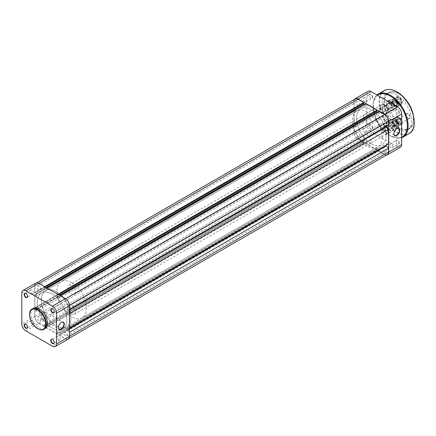 <?xml version="1.0" encoding="UTF-8"?>
<svg xmlns="http://www.w3.org/2000/svg" width="436" height="436" viewBox="0 0 436 436"><rect width="100%" height="100%" fill="white"/><g stroke="black" fill="none" stroke-linecap="round" stroke-linejoin="round"><path stroke-width="0.33" stroke-dasharray="2.18 1.64" d="M65.4 335.927A2.273 1.313 60 0 1 63.918 333.927A2.273 1.313 60 0 1 64.261 332.101A2.273 1.313 60 0 1 65.4 332.216A2.273 1.313 60 0 1 66.882 334.221A2.273 1.313 60 0 1 66.539 336.042A2.273 1.313 60 0 1 65.4 335.927M384.639 151.614A2.273 1.313 60 0 1 383.157 149.613A2.273 1.313 60 0 1 383.506 147.793A2.273 1.313 60 0 1 384.639 147.902A2.273 1.313 60 0 1 386.127 149.908A2.273 1.313 60 0 1 385.778 151.728A2.273 1.313 60 0 1 384.639 151.614M38.799 320.569A2.273 1.313 60 0 1 37.311 318.563A2.273 1.313 60 0 1 37.66 316.743A2.273 1.313 60 0 1 38.799 316.858A2.273 1.313 60 0 1 40.281 318.858A2.273 1.313 60 0 1 39.932 320.683A2.273 1.313 60 0 1 38.799 320.569M358.038 136.255A2.273 1.313 60 0 1 356.55 134.255A2.273 1.313 60 0 1 356.899 132.43A2.273 1.313 60 0 1 358.038 132.544A2.273 1.313 60 0 1 359.52 134.55A2.273 1.313 60 0 1 359.171 136.37A2.273 1.313 60 0 1 358.038 136.255M38.799 289.847A2.273 1.313 60 0 1 37.311 287.847A2.273 1.313 60 0 1 37.66 286.027A2.273 1.313 60 0 1 38.799 286.136A2.273 1.313 60 0 1 40.281 288.142A2.273 1.313 60 0 1 39.932 289.962A2.273 1.313 60 0 1 38.799 289.847M358.038 105.539A2.273 1.313 60 0 1 356.55 103.534A2.273 1.313 60 0 1 356.899 101.713A2.273 1.313 60 0 1 358.038 101.828A2.273 1.313 60 0 1 359.52 103.828A2.273 1.313 60 0 1 359.171 105.648A2.273 1.313 60 0 1 358.038 105.539M65.4 305.211A2.273 1.313 60 0 1 63.918 303.205A2.273 1.313 60 0 1 64.261 301.385A2.273 1.313 60 0 1 65.4 301.499A2.273 1.313 60 0 1 66.882 303.5A2.273 1.313 60 0 1 66.539 305.32A2.273 1.313 60 0 1 65.4 305.211M384.639 120.897A2.273 1.313 60 0 1 383.157 118.892A2.273 1.313 60 0 1 383.506 117.071A2.273 1.313 60 0 1 384.639 117.186A2.273 1.313 60 0 1 386.127 119.186A2.273 1.313 60 0 1 385.778 121.012A2.273 1.313 60 0 1 384.639 120.897M52.097 328.101A20.901 12.066 60 0 1 38.444 309.68A20.901 12.066 60 0 1 41.649 292.932A20.901 12.066 60 0 1 52.097 293.968A20.901 12.066 60 0 1 65.754 312.383A20.901 12.066 60 0 1 62.55 329.136A20.901 12.066 60 0 1 52.097 328.101A20.901 12.066 60 0 1 38.444 309.68A20.901 12.066 60 0 1 41.649 292.932A20.901 12.066 60 0 1 52.097 293.968A20.901 12.066 60 0 1 65.754 312.383A20.901 12.066 60 0 1 62.55 329.136A20.901 12.066 60 0 1 52.097 328.101M371.341 143.787A20.901 12.066 60 0 1 357.683 125.366A20.901 12.066 60 0 1 360.888 108.619A20.901 12.066 60 0 1 371.341 109.654A20.901 12.066 60 0 1 384.993 128.075A20.901 12.066 60 0 1 381.789 144.823A20.901 12.066 60 0 1 371.341 143.787M355.296 98.928A5.488 3.166 60 0 0 354.157 101.441L354.157 107.992L34.918 292.305L34.918 285.754A5.488 3.166 60 0 1 36.052 283.242A5.488 3.166 60 0 1 38.799 283.514L44.467 286.79L44.467 287.428L45.208 287.002M363.711 103.114L44.467 287.428M44.249 287.302L44.249 288.708L46.647 290.093L365.891 105.785L363.897 104.629M46.205 287.575L44.249 288.708M365.891 105.785L365.891 104.373L46.647 288.687L46.647 290.093M46.647 288.687L365.891 104.373M46.614 287.815L46.429 288.561M365.668 103.605L365.668 104.248M46.429 287.918L57.77 294.469L57.77 295.107L58.511 294.682M377.009 110.793L57.77 295.107M57.547 294.981L57.547 296.387L59.509 295.259M59.95 297.772L59.95 296.366L379.189 112.052L379.189 113.464L59.95 297.772L57.547 296.387M379.189 113.464L377.195 112.308M59.95 296.366L379.189 112.052M59.912 295.494L59.727 296.24M378.971 111.284L378.971 111.927M59.727 295.597L65.4 298.873A5.488 3.166 60 0 1 69.28 305.592L69.466 309.326M388.52 125.121L386.301 124.909L67.062 309.217L69.28 309.435M67.062 309.217L67.062 311.353L69.466 313.593M69.466 309.963L67.062 311.353M386.301 124.909L386.301 126.402M69.466 328.101L69.28 313.697M386.301 145.172L386.301 143.678L67.062 327.992L69.28 328.204M386.301 143.678L388.52 143.891M69.466 328.739L67.062 330.123L67.062 327.992M67.062 330.123L69.466 332.363M69.466 336.205L69.28 332.472M69.28 336.314A5.488 3.166 60 0 1 68.141 338.821A5.488 3.166 60 0 1 65.4 338.554L59.727 335.279L59.727 334.635L378.971 150.327L378.971 150.965L59.727 335.279M387.386 154.513A5.488 3.166 60 0 1 384.639 154.24L65.4 338.554M378.971 150.965L384.639 154.24M378.971 150.327L59.727 334.635M59.95 334.766L59.95 333.355L57.547 331.97L376.791 147.657L379.189 149.047L59.95 333.355M379.189 150.453L379.189 149.047M376.791 147.657L376.791 149.068L57.547 333.377L57.547 331.97M57.547 333.377L376.791 149.068M57.77 334.145L46.429 327.6L365.668 143.286L377.009 149.837L57.77 334.145L57.77 333.507M377.009 149.837L377.009 149.194M46.429 327.6L46.429 326.956L365.668 142.643L365.668 143.286M365.668 142.643L46.429 326.956M46.647 327.087L46.647 325.676L365.891 141.368L365.891 142.774M44.249 324.291L44.249 325.697L363.488 141.389L363.488 139.978L44.249 324.291L46.647 325.676M363.488 139.978L365.891 141.368M44.249 325.697L363.488 141.389M358.038 138.882L38.799 323.19A5.488 3.166 60 0 1 34.918 316.471L34.918 309.925L354.157 125.612L354.157 132.163A5.488 3.166 60 0 0 358.038 138.882L363.711 142.152L44.467 326.466L44.467 325.828M363.711 142.152L363.711 141.515M38.799 323.19L44.467 326.466M34.918 309.925L35.469 310.241L354.713 125.933L354.157 125.612M354.713 125.933L35.469 310.241M35.469 310.497L36.689 311.206L36.689 308.432L355.934 124.118L355.934 126.892L36.689 311.206M354.713 126.189L355.934 126.892M355.934 124.118L354.713 123.415L35.469 307.729L36.689 308.432M35.469 307.729L354.713 123.415M354.713 123.671L354.157 123.35L34.918 307.663L35.469 307.98M34.918 307.663L34.918 294.562L35.469 294.883L354.713 110.57L354.157 110.254L34.918 294.562M354.157 123.35L354.157 110.254M354.713 110.57L35.469 294.883M35.469 295.139L36.689 295.842L355.934 111.534L354.713 110.826M36.689 293.068L35.469 292.365L354.713 108.057L355.934 108.76L36.689 293.068L36.689 295.842M355.934 108.76L355.934 111.534M35.469 292.365L354.713 108.057M34.918 292.305L35.469 292.621M354.157 107.992L354.713 108.308M392.896 104.182A5.488 3.166 60 0 1 394.062 108.057A5.488 3.166 60 0 1 390.182 110.297A5.488 3.166 60 0 1 386.59 105.436A5.488 3.166 60 0 1 387.468 101.048M387.757 101.185L390.34 99.691A5.227 3.019 60 0 1 392.956 99.948A5.227 3.019 60 0 1 396.368 104.553A5.227 3.019 60 0 1 395.566 108.738A5.227 3.019 60 0 1 392.956 108.482A5.227 3.019 60 0 1 389.539 103.877A5.227 3.019 60 0 1 390.34 99.691A5.227 3.019 -120 0 0 389.539 103.877A5.227 3.019 -120 0 0 392.956 108.482A5.227 3.019 -120 0 0 395.566 108.738A5.227 3.019 -120 0 0 396.368 104.553A5.227 3.019 -120 0 0 392.956 99.948A5.227 3.019 -120 0 0 390.34 99.691L387.757 101.185A5.227 3.019 -120 0 0 386.955 105.37A5.227 3.019 -120 0 0 390.367 109.976A5.227 3.019 -120 0 0 392.983 110.232A5.227 3.019 -120 0 0 394.062 107.839A5.227 3.019 -120 0 0 390.367 101.441L390.367 101.441A5.227 3.019 -120 0 0 390.275 101.392M390.182 130.348A5.488 3.166 60 0 1 386.301 123.628A5.488 3.166 60 0 1 390.182 121.388L390.182 121.388A5.488 3.166 60 0 1 394.062 128.108A5.488 3.166 60 0 1 390.182 130.348M390.367 121.497L390.367 121.497A5.227 3.019 -120 0 0 387.757 121.235A5.227 3.019 -120 0 0 386.955 125.421A5.227 3.019 -120 0 0 390.367 130.026A5.227 3.019 -120 0 0 392.983 130.288A5.227 3.019 -120 0 0 394.062 127.895A5.227 3.019 -120 0 0 390.367 121.497L390.367 121.497M399.049 96.961A4.573 2.638 -120 0 0 395.817 98.83A4.573 2.638 -120 0 0 399.049 104.427L399.049 104.427A4.573 2.638 -120 0 0 402.286 102.564A4.573 2.638 -120 0 0 399.049 96.961M398.864 104.324L398.864 104.324A4.311 2.491 60 0 1 395.817 99.043A4.311 2.491 60 0 1 396.711 97.07A4.311 2.491 60 0 1 398.864 97.283A4.311 2.491 60 0 1 401.681 101.081A4.311 2.491 60 0 1 401.022 104.536A4.311 2.491 60 0 1 398.864 104.324M399.049 117.017A4.573 2.638 -120 0 0 395.817 118.881A4.573 2.638 -120 0 0 399.049 124.483L399.049 124.483A4.573 2.638 -120 0 0 402.286 122.614A4.573 2.638 -120 0 0 399.049 117.017M398.864 124.374L398.864 124.374A4.311 2.491 60 0 1 395.817 119.093A4.311 2.491 60 0 1 396.711 117.121A4.311 2.491 60 0 1 398.864 117.333A4.311 2.491 60 0 1 401.681 121.132A4.311 2.491 60 0 1 401.022 124.587A4.311 2.491 60 0 1 398.864 124.374M395.174 100.569A2.899 1.673 -120 0 0 393.119 101.752A2.899 1.673 -120 0 0 395.174 105.305L395.174 105.305A2.899 1.673 -120 0 0 397.223 104.117A2.899 1.673 -120 0 0 395.174 100.569M395.06 105.24L395.06 105.24A2.741 1.586 60 0 1 393.119 101.877A2.741 1.586 60 0 1 393.686 100.623A2.741 1.586 60 0 1 395.06 100.76A2.741 1.586 60 0 1 396.853 103.174A2.741 1.586 60 0 1 396.433 105.376A2.741 1.586 60 0 1 395.06 105.24M395.174 120.619A2.899 1.673 -120 0 0 393.119 121.802A2.899 1.673 -120 0 0 395.174 125.355L395.174 125.355A2.899 1.673 -120 0 0 397.223 124.173A2.899 1.673 -120 0 0 395.174 120.619M395.06 125.29L395.06 125.29A2.741 1.586 60 0 1 393.119 121.933A2.741 1.586 60 0 1 393.686 120.674A2.741 1.586 60 0 1 395.06 120.81A2.741 1.586 60 0 1 396.853 123.23A2.741 1.586 60 0 1 396.433 125.426A2.741 1.586 60 0 1 395.06 125.29M392.956 106.58A2.899 1.673 60 0 1 390.901 103.032A2.899 1.673 60 0 1 392.956 101.844L392.956 101.844A2.899 1.673 60 0 1 395.005 105.398A2.899 1.673 60 0 1 392.956 106.58M393.065 101.91L393.065 101.91A2.741 1.586 -120 0 0 391.692 101.773A2.741 1.586 -120 0 0 391.272 103.975A2.741 1.586 -120 0 0 393.065 106.389A2.741 1.586 -120 0 0 394.438 106.526A2.741 1.586 -120 0 0 395.005 105.272A2.741 1.586 -120 0 0 393.065 101.91L393.065 101.91M392.956 126.636A2.899 1.673 60 0 1 390.901 123.083A2.899 1.673 60 0 1 392.956 121.9L392.956 121.9A2.899 1.673 60 0 1 395.005 125.454A2.899 1.673 60 0 1 392.956 126.636M393.065 121.966L393.065 121.966A2.741 1.586 -120 0 0 391.692 121.829A2.741 1.586 -120 0 0 391.272 124.026A2.741 1.586 -120 0 0 393.065 126.445A2.741 1.586 -120 0 0 394.438 126.582A2.741 1.586 -120 0 0 395.005 125.323A2.741 1.586 -120 0 0 393.065 121.966L393.065 121.966M399.42 123.519A2.872 1.657 60 0 1 397.387 120.004A2.872 1.657 60 0 1 399.42 118.826L399.42 118.826A2.872 1.657 60 0 1 401.452 122.347A2.872 1.657 60 0 1 399.42 123.519M399.605 118.935L399.605 118.935A2.611 1.51 -120 0 0 398.297 118.805A2.611 1.51 -120 0 0 397.899 120.897A2.611 1.51 -120 0 0 399.605 123.203A2.611 1.51 -120 0 0 400.913 123.328A2.611 1.51 -120 0 0 401.452 122.135A2.611 1.51 -120 0 0 399.605 118.935L399.605 118.935M380.944 112.853A2.872 1.657 60 0 1 378.911 109.332A2.872 1.657 60 0 1 380.944 108.161L380.944 108.161A2.872 1.657 60 0 1 382.977 111.681A2.872 1.657 60 0 1 380.944 112.853M381.129 108.27L381.129 108.27A2.611 1.51 -120 0 0 379.827 108.139A2.611 1.51 -120 0 0 379.424 110.232A2.611 1.51 -120 0 0 381.129 112.537A2.611 1.51 -120 0 0 382.437 112.662A2.611 1.51 -120 0 0 382.977 111.469A2.611 1.51 -120 0 0 381.129 108.27L381.129 108.27M408.287 113.709A2.872 1.657 -120 0 0 406.254 114.881A2.872 1.657 -120 0 0 408.287 118.401L408.287 118.401A2.872 1.657 -120 0 0 410.32 117.23A2.872 1.657 -120 0 0 408.287 113.709M408.101 118.292L408.101 118.292A2.611 1.51 60 0 1 406.254 115.093A2.611 1.51 60 0 1 406.799 113.9A2.611 1.51 60 0 1 408.101 114.03A2.611 1.51 60 0 1 409.813 116.33A2.611 1.51 60 0 1 409.409 118.423A2.611 1.51 60 0 1 408.101 118.292M389.811 103.043A2.872 1.657 -120 0 0 387.784 104.215A2.872 1.657 -120 0 0 389.811 107.736L389.811 107.736A2.872 1.657 -120 0 0 391.844 106.564A2.872 1.657 -120 0 0 389.811 103.043M389.631 107.627L389.631 107.627A2.611 1.51 60 0 1 387.784 104.427A2.611 1.51 60 0 1 388.323 103.234A2.611 1.51 60 0 1 389.631 103.359A2.611 1.51 60 0 1 391.337 105.665A2.611 1.51 60 0 1 390.934 107.757A2.611 1.51 60 0 1 389.631 107.627M395.174 126.505A4.311 2.491 60 0 1 392.356 122.707A4.311 2.491 60 0 1 393.016 119.251A4.311 2.491 60 0 1 395.174 119.469A4.311 2.491 60 0 1 397.986 123.268A4.311 2.491 60 0 1 397.327 126.723A4.311 2.491 60 0 1 395.174 126.505M395.174 106.455A4.311 2.491 60 0 1 392.356 102.656A4.311 2.491 60 0 1 393.016 99.201A4.311 2.491 60 0 1 395.174 99.413A4.311 2.491 60 0 1 397.986 103.212A4.311 2.491 60 0 1 397.327 106.667A4.311 2.491 60 0 1 395.174 106.455M392.956 120.004A5.227 3.019 -120 0 0 390.34 119.742A5.227 3.019 -120 0 0 389.539 123.928A5.227 3.019 -120 0 0 392.956 128.533A5.227 3.019 -120 0 0 395.566 128.794A5.227 3.019 -120 0 0 396.368 124.603A5.227 3.019 -120 0 0 392.956 120.004A5.227 3.019 60 0 1 396.368 124.603A5.227 3.019 60 0 1 395.566 128.794A5.227 3.019 60 0 1 392.956 128.533A5.227 3.019 60 0 1 389.539 123.928A5.227 3.019 60 0 1 390.34 119.742A5.227 3.019 60 0 1 392.956 120.004M396.836 94.934A20.901 12.066 60 0 1 410.489 113.355A20.901 12.066 60 0 1 407.284 130.102A20.901 12.066 60 0 1 396.836 129.067A20.901 12.066 60 0 1 383.179 110.646A20.901 12.066 60 0 1 386.383 93.898A20.901 12.066 60 0 1 396.836 94.934M61.242 322.395A3.919 2.262 120 0 0 61.149 322.444L61.149 322.444A3.919 2.262 120 0 0 58.38 327.245A3.919 2.262 120 0 0 58.38 327.349M54.2 311.713A2.196 1.264 -120 0 0 54.206 311.609A2.196 1.264 -120 0 0 52.652 308.922L52.652 308.922A2.196 1.264 -120 0 0 52.565 308.873M54.2 342.429A2.196 1.264 -120 0 0 54.206 342.325A2.196 1.264 -120 0 0 52.652 339.639L52.652 339.639A2.196 1.264 -120 0 0 52.565 339.59M27.599 327.071A2.196 1.264 -120 0 0 27.599 326.967A2.196 1.264 -120 0 0 26.051 324.28L26.051 324.28A2.196 1.264 -120 0 0 25.958 324.231M27.599 296.349A2.196 1.264 -120 0 0 27.599 296.251A2.196 1.264 -120 0 0 26.051 293.559L26.051 293.559A2.196 1.264 -120 0 0 25.958 293.51M43.971 312.525A3.919 2.262 -60 0 1 45.927 312.334A3.919 2.262 -60 0 1 46.532 315.473A3.919 2.262 -60 0 1 43.971 318.923A3.919 2.262 -60 0 1 42.009 319.119A3.919 2.262 -60 0 1 41.409 315.98A3.919 2.262 -60 0 1 43.971 312.525M32.144 290.044A2.196 1.264 -120 0 0 31.049 289.935A2.196 1.264 -120 0 0 30.711 291.689A2.196 1.264 -120 0 0 32.144 293.624A2.196 1.264 -120 0 0 33.245 293.733A2.196 1.264 -120 0 0 33.577 291.973A2.196 1.264 -120 0 0 32.144 290.044M32.144 320.76A2.196 1.264 -120 0 0 31.049 320.651A2.196 1.264 -120 0 0 30.711 322.411A2.196 1.264 -120 0 0 32.144 324.346A2.196 1.264 -120 0 0 33.245 324.455A2.196 1.264 -120 0 0 33.577 322.695A2.196 1.264 -120 0 0 32.144 320.76M58.751 336.118A2.196 1.264 -120 0 0 57.65 336.009A2.196 1.264 -120 0 0 57.318 337.769A2.196 1.264 -120 0 0 58.751 339.704A2.196 1.264 -120 0 0 59.846 339.813A2.196 1.264 -120 0 0 60.184 338.053A2.196 1.264 -120 0 0 58.751 336.118M58.751 305.402A2.196 1.264 -120 0 0 57.65 305.293A2.196 1.264 -120 0 0 57.318 307.053A2.196 1.264 -120 0 0 58.751 308.982A2.196 1.264 -120 0 0 59.846 309.091A2.196 1.264 -120 0 0 60.184 307.336A2.196 1.264 -120 0 0 58.751 305.402M45.017 328.635A11.707 6.758 60 0 1 39.164 328.057A11.707 6.758 60 0 1 31.517 317.74A11.707 6.758 60 0 1 33.316 308.361M56.162 291.619A20.901 12.066 60 0 1 69.82 310.04A20.901 12.066 60 0 1 66.615 326.787A20.901 12.066 60 0 1 56.162 325.752A20.901 12.066 60 0 1 42.51 307.331A20.901 12.066 60 0 1 45.715 290.583A20.901 12.066 60 0 1 56.162 291.619A20.901 12.066 60 0 1 69.82 310.04A20.901 12.066 60 0 1 66.615 326.787A20.901 12.066 60 0 1 56.162 325.752A20.901 12.066 60 0 1 42.51 307.331A20.901 12.066 60 0 1 45.715 290.583A20.901 12.066 60 0 1 56.162 291.619M25.866 330.87L38.799 323.403L65.4 338.767L52.467 346.233M38.799 323.403A5.75 3.319 60 0 1 34.733 316.367L34.733 285.645A5.75 3.319 60 0 1 35.921 283.013M68.272 339.05A5.75 3.319 60 0 1 65.4 338.767M397.087 119.993L396.335 120.014A2.093 1.204 -120 0 0 395.768 120.287A2.093 1.204 -120 0 0 395.545 121.001A2.093 1.204 -120 0 0 396.226 122.908A2.093 1.204 -120 0 0 397.703 123.829A2.093 1.204 -120 0 0 398.27 123.557A2.093 1.204 -120 0 0 398.493 122.843L398.46 123.808L396.951 123.851L396.226 122.908L395.507 121.96L395.577 120.036L396.335 120.014A2.093 1.204 60 0 1 397.812 120.936L398.531 121.878L398.493 122.843A2.093 1.204 -120 0 0 397.812 120.936L397.087 119.993L398.935 118.924L400.379 120.81L400.308 122.739L398.798 122.783L397.354 120.897L397.425 118.968L398.935 118.924M387.184 129.955A2.093 1.204 -120 0 0 386.727 127.334A2.093 1.204 -120 0 0 384.688 126.685A2.093 1.204 -120 0 0 384.454 127.465A2.093 1.204 -120 0 0 385.936 130.026A2.093 1.204 -120 0 0 387.184 129.955M384.743 126.064A2.611 1.51 60 0 1 384.999 125.846A2.611 1.51 60 0 1 387.457 127.11A2.611 1.51 60 0 1 387.866 130.151A2.611 1.51 60 0 1 387.609 130.369A2.611 1.51 60 0 1 386.301 130.239A2.611 1.51 60 0 1 384.454 127.04A2.611 1.51 60 0 1 384.743 126.064M397.605 126.173A4.077 2.354 -120 0 0 396.711 121.066A4.077 2.354 -120 0 0 392.738 119.802A4.077 2.354 -120 0 0 392.291 121.322A4.077 2.354 -120 0 0 395.174 126.315A4.077 2.354 -120 0 0 397.605 126.173M392.749 119.677A4.18 2.414 60 0 1 393.158 119.322A4.18 2.414 60 0 1 397.092 121.344A4.18 2.414 60 0 1 397.741 126.211A4.18 2.414 60 0 1 397.338 126.565A4.18 2.414 60 0 1 395.245 126.358A4.18 2.414 60 0 1 392.291 121.241A4.18 2.414 60 0 1 392.749 119.677M396.733 125.028A2.611 1.51 -120 0 0 396.324 121.987A2.611 1.51 -120 0 0 393.866 120.723A2.611 1.51 -120 0 0 393.61 120.946A2.611 1.51 -120 0 0 394.019 123.988A2.611 1.51 -120 0 0 396.477 125.252A2.611 1.51 -120 0 0 396.733 125.028M395.577 120.036L397.425 118.968M395.507 121.96L397.354 120.897M396.951 123.851L398.798 122.783M398.46 123.808L400.308 122.739M398.531 121.878L400.379 120.81M396.738 128.696A3.919 2.262 120 0 0 396.651 128.745A3.919 2.262 120 0 0 393.877 133.547L393.877 133.759M399.311 143.297A2.458 1.417 -120 0 0 397.572 140.288A2.458 1.417 -120 0 0 395.839 141.291A2.458 1.417 -120 0 0 397.572 144.3A2.458 1.417 -120 0 0 399.311 143.297M395.839 141.504A2.196 1.264 60 0 1 396.291 140.501A2.196 1.264 60 0 1 397.981 141.09A2.196 1.264 60 0 1 398.94 143.297A2.196 1.264 60 0 1 398.488 144.3A2.196 1.264 60 0 1 397.387 144.191A2.196 1.264 60 0 1 395.839 141.504L395.839 141.291M399.311 112.575A2.458 1.417 -120 0 0 397.572 109.567A2.458 1.417 -120 0 0 395.839 110.57A2.458 1.417 -120 0 0 397.572 113.578A2.458 1.417 -120 0 0 399.311 112.575M395.839 110.788A2.196 1.264 60 0 1 396.291 109.779A2.196 1.264 60 0 1 397.981 110.368A2.196 1.264 60 0 1 398.94 112.575A2.196 1.264 60 0 1 398.488 113.583A2.196 1.264 60 0 1 397.387 113.474A2.196 1.264 60 0 1 395.839 110.788L395.839 110.57M372.704 97.217A2.458 1.417 -120 0 0 370.971 94.209A2.458 1.417 -120 0 0 369.232 95.212A2.458 1.417 -120 0 0 370.971 98.22A2.458 1.417 -120 0 0 372.704 97.217M369.232 95.424A2.196 1.264 60 0 1 369.69 94.421A2.196 1.264 60 0 1 371.379 95.01A2.196 1.264 60 0 1 372.339 97.217A2.196 1.264 60 0 1 371.881 98.22A2.196 1.264 60 0 1 370.785 98.111A2.196 1.264 60 0 1 369.232 95.424L369.232 95.212M372.704 127.939A2.458 1.417 -120 0 0 370.971 124.93A2.458 1.417 -120 0 0 369.232 125.933A2.458 1.417 -120 0 0 370.971 128.942A2.458 1.417 -120 0 0 372.704 127.939M369.232 126.146A2.196 1.264 60 0 1 369.69 125.137A2.196 1.264 60 0 1 371.379 125.726A2.196 1.264 60 0 1 372.339 127.939A2.196 1.264 60 0 1 371.881 128.942A2.196 1.264 60 0 1 370.785 128.833A2.196 1.264 60 0 1 369.232 126.146L369.232 125.933M388.149 131.519A5.488 3.166 -120 0 0 384.274 124.8A5.488 3.166 -120 0 0 380.394 127.04A5.488 3.166 -120 0 0 384.274 133.759A5.488 3.166 -120 0 0 388.149 131.519M380.394 127.252A5.227 3.019 60 0 1 381.473 124.86A5.227 3.019 60 0 1 385.5 126.26A5.227 3.019 60 0 1 387.784 131.519A5.227 3.019 60 0 1 386.699 133.912A5.227 3.019 60 0 1 384.089 133.656A5.227 3.019 60 0 1 380.394 127.252L380.394 127.04M388.149 111.469A5.488 3.166 -120 0 0 384.274 104.749A5.488 3.166 -120 0 0 380.394 106.989A5.488 3.166 -120 0 0 384.274 113.709A5.488 3.166 -120 0 0 388.149 111.469M380.394 107.201A5.227 3.019 60 0 1 381.473 104.809A5.227 3.019 60 0 1 385.5 106.21A5.227 3.019 60 0 1 387.784 111.469A5.227 3.019 60 0 1 386.699 113.861A5.227 3.019 60 0 1 384.089 113.6A5.227 3.019 60 0 1 380.394 107.201L380.394 106.989M393.692 127.04A3.919 2.262 120 0 0 392.88 125.246A3.919 2.262 120 0 0 389.86 126.298A3.919 2.262 120 0 0 388.149 130.239A3.919 2.262 120 0 0 388.961 132.037A3.919 2.262 120 0 0 391.98 130.985A3.919 2.262 120 0 0 393.692 127.04M389.74 114.303A2.196 1.264 60 0 1 390.193 113.3A2.196 1.264 60 0 1 391.888 113.889A2.196 1.264 60 0 1 392.841 116.096A2.196 1.264 60 0 1 392.389 117.104A2.196 1.264 60 0 1 390.7 116.516A2.196 1.264 60 0 1 389.74 114.303M363.139 98.945A2.196 1.264 60 0 1 363.591 97.942A2.196 1.264 60 0 1 365.281 98.531A2.196 1.264 60 0 1 366.24 100.738A2.196 1.264 60 0 1 365.788 101.741A2.196 1.264 60 0 1 364.093 101.152A2.196 1.264 60 0 1 363.139 98.945M389.74 145.025A2.196 1.264 60 0 1 390.193 144.022A2.196 1.264 60 0 1 391.888 144.605A2.196 1.264 60 0 1 392.841 146.818A2.196 1.264 60 0 1 392.389 147.82A2.196 1.264 60 0 1 390.7 147.232A2.196 1.264 60 0 1 389.74 145.025M363.139 129.666A2.196 1.264 60 0 1 363.591 128.658A2.196 1.264 60 0 1 365.281 129.247A2.196 1.264 60 0 1 366.24 131.454A2.196 1.264 60 0 1 365.788 132.462A2.196 1.264 60 0 1 364.093 131.874A2.196 1.264 60 0 1 363.139 129.666M370.971 121.175A5.227 3.019 -120 0 0 368.687 115.916A5.227 3.019 -120 0 0 364.66 114.515A5.227 3.019 -120 0 0 363.58 116.908A5.227 3.019 -120 0 0 365.858 122.167A5.227 3.019 -120 0 0 369.886 123.568A5.227 3.019 -120 0 0 370.971 121.175M370.971 141.226A5.227 3.019 -120 0 0 368.687 135.967A5.227 3.019 -120 0 0 364.66 134.566A5.227 3.019 -120 0 0 363.58 136.959A5.227 3.019 -120 0 0 365.858 142.218A5.227 3.019 -120 0 0 369.886 143.618A5.227 3.019 -120 0 0 370.971 141.226M382.056 137.602A20.901 12.066 60 0 1 377.723 147.166A20.901 12.066 60 0 1 361.618 141.569A20.901 12.066 60 0 1 352.495 120.532A20.901 12.066 60 0 1 356.822 110.967A20.901 12.066 60 0 1 372.933 116.565A20.901 12.066 60 0 1 382.056 137.602M386.116 135.253A20.901 12.066 60 0 1 381.789 144.823A20.901 12.066 60 0 1 365.684 139.22A20.901 12.066 60 0 1 356.561 118.189A20.901 12.066 60 0 1 360.888 108.619A20.901 12.066 60 0 1 376.993 114.221A20.901 12.066 60 0 1 386.116 135.253M400.45 147.27A5.75 3.319 60 0 1 397.572 146.987L384.639 154.453L358.038 139.095L370.971 131.628L397.572 146.987M370.971 131.628A5.75 3.319 60 0 1 366.905 124.587L366.905 93.871A5.75 3.319 60 0 1 368.098 91.238M384.639 154.453A5.75 3.319 -120 0 0 386.525 155.003M354.435 99.424A5.75 3.319 -120 0 0 353.972 101.337L353.972 132.054A5.75 3.319 -120 0 0 358.038 139.095M397.087 99.942L396.335 99.958A2.093 1.204 -120 0 0 395.768 100.236A2.093 1.204 -120 0 0 395.545 100.945A2.093 1.204 -120 0 0 396.226 102.852A2.093 1.204 -120 0 0 397.703 103.773A2.093 1.204 -120 0 0 398.27 103.501A2.093 1.204 -120 0 0 398.493 102.792L398.46 103.757L396.951 103.795L395.507 101.91L395.577 99.98L396.335 99.958A2.093 1.204 60 0 1 397.812 100.885L398.531 101.828L398.493 102.792A2.093 1.204 -120 0 0 397.812 100.885L397.087 99.942L398.935 98.874L400.379 100.76L400.308 102.689L398.798 102.733L397.354 100.841L397.425 98.912L398.935 98.874M387.184 109.899A2.093 1.204 -120 0 0 386.727 107.283A2.093 1.204 -120 0 0 384.688 106.635A2.093 1.204 -120 0 0 384.454 107.414A2.093 1.204 -120 0 0 385.936 109.976A2.093 1.204 -120 0 0 387.184 109.899M384.743 106.013A2.611 1.51 60 0 1 384.999 105.79A2.611 1.51 60 0 1 387.457 107.054A2.611 1.51 60 0 1 387.866 110.095A2.611 1.51 60 0 1 387.609 110.319A2.611 1.51 60 0 1 386.301 110.188A2.611 1.51 60 0 1 384.454 106.989A2.611 1.51 60 0 1 384.743 106.013M397.605 106.122A4.077 2.354 -120 0 0 396.711 101.016A4.077 2.354 -120 0 0 392.738 99.746A4.077 2.354 -120 0 0 392.291 101.272A4.077 2.354 -120 0 0 395.174 106.264A4.077 2.354 -120 0 0 397.605 106.122M392.749 99.626A4.18 2.414 60 0 1 393.158 99.272A4.18 2.414 60 0 1 397.092 101.294A4.18 2.414 60 0 1 397.741 106.161A4.18 2.414 60 0 1 397.338 106.515A4.18 2.414 60 0 1 395.245 106.308A4.18 2.414 60 0 1 392.291 101.185A4.18 2.414 60 0 1 392.749 99.626M396.733 104.978A2.611 1.51 -120 0 0 396.324 101.937A2.611 1.51 -120 0 0 393.866 100.672A2.611 1.51 -120 0 0 393.61 100.89A2.611 1.51 -120 0 0 394.019 103.931A2.611 1.51 -120 0 0 396.477 105.196A2.611 1.51 -120 0 0 396.733 104.978M395.577 99.98L397.425 98.912M395.507 101.91L397.354 100.841M396.951 103.795L398.798 102.733M398.46 103.757L400.308 102.689M398.531 101.828L400.379 100.76M392.956 126.08A2.218 1.281 60 0 1 391.506 124.124A2.218 1.281 60 0 1 391.844 122.342A2.218 1.281 60 0 1 392.956 122.456A2.218 1.281 60 0 1 394.406 124.413A2.218 1.281 60 0 1 394.062 126.189A2.218 1.281 60 0 1 392.956 126.08M383.348 131.628A2.218 1.281 60 0 1 381.898 129.672A2.218 1.281 60 0 1 382.236 127.89A2.218 1.281 60 0 1 383.348 127.999A2.218 1.281 60 0 1 384.797 129.955A2.218 1.281 60 0 1 384.459 131.737A2.218 1.281 60 0 1 383.348 131.628M392.956 106.03A2.218 1.281 60 0 1 391.506 104.073A2.218 1.281 60 0 1 391.844 102.291A2.218 1.281 60 0 1 392.956 102.4A2.218 1.281 60 0 1 394.406 104.357A2.218 1.281 60 0 1 394.062 106.139A2.218 1.281 60 0 1 392.956 106.03M383.348 111.572A2.218 1.281 60 0 1 381.898 109.616A2.218 1.281 60 0 1 382.236 107.839A2.218 1.281 60 0 1 383.348 107.948A2.218 1.281 60 0 1 384.797 109.905A2.218 1.281 60 0 1 384.459 111.687A2.218 1.281 60 0 1 383.348 111.572M71.684 285.433A5.227 3.019 60 0 1 75.096 290.038A5.227 3.019 60 0 1 74.294 294.224A5.227 3.019 60 0 1 71.684 293.968A5.227 3.019 60 0 1 68.267 289.362A5.227 3.019 60 0 1 69.068 285.177A5.227 3.019 60 0 1 71.684 285.433M71.684 305.489A5.227 3.019 60 0 1 75.096 310.089A5.227 3.019 60 0 1 74.294 314.28A5.227 3.019 60 0 1 71.684 314.018A5.227 3.019 60 0 1 68.267 309.413A5.227 3.019 60 0 1 69.068 305.227A5.227 3.019 60 0 1 71.684 305.489M71.684 282.659A20.901 12.066 60 0 1 85.336 301.08A20.901 12.066 60 0 1 82.132 317.828A20.901 12.066 60 0 1 71.684 316.792A20.901 12.066 60 0 1 58.026 298.371A20.901 12.066 60 0 1 61.231 281.623A20.901 12.066 60 0 1 71.684 282.659M354.157 101.441L34.918 285.754M354.157 132.163L34.918 316.471M412.996 113.801A20.639 11.919 60 0 1 399.049 127.574A20.639 11.919 60 0 1 384.454 102.296A20.639 11.919 60 0 1 399.049 93.871A20.639 11.919 60 0 1 403.36 97.103M403.943 97.729A20.901 12.066 -120 0 0 398.864 93.762A20.901 12.066 -120 0 0 388.416 92.726A20.901 12.066 -120 0 0 385.211 109.474A20.901 12.066 -120 0 0 398.864 127.895A20.901 12.066 -120 0 0 409.317 128.931A20.901 12.066 -120 0 0 412.75 112.984M414.2 122.135A24.558 14.181 60 0 1 396.836 132.054A24.558 14.181 60 0 1 379.467 101.975A24.558 14.181 60 0 1 396.836 91.947M384.241 90.612A24.819 14.328 -120 0 0 380.432 110.504A24.819 14.328 -120 0 0 396.651 132.375A24.819 14.328 -120 0 0 409.061 133.601M377.38 95.222A24.296 14.028 -120 0 0 374.497 114.886A24.296 14.028 -120 0 0 390.182 135.678A24.296 14.028 -120 0 0 401.638 137.242M402.962 137.122A24.819 14.328 60 0 1 390.552 135.896A24.819 14.328 60 0 1 374.339 114.019A24.819 14.328 60 0 1 378.143 94.132M43.802 329.338A11.707 6.758 60 0 1 37.948 328.76A11.707 6.758 60 0 1 30.302 318.443A11.707 6.758 60 0 1 32.095 309.064M34.733 316.367L21.8 323.834M21.8 293.112L34.733 285.645M396.684 117.993A3.657 2.109 60 0 1 400.248 119.132A3.657 2.109 60 0 1 401.049 123.715A3.657 2.109 60 0 1 397.485 122.576A3.657 2.109 60 0 1 396.684 117.993M400.995 124.336A4.18 2.414 -120 0 0 400.346 119.469A4.18 2.414 -120 0 0 396.406 117.448A4.18 2.414 -120 0 0 395.997 117.802A4.18 2.414 -120 0 0 396.651 122.663A4.18 2.414 -120 0 0 400.586 124.691A4.18 2.414 -120 0 0 400.995 124.336M353.972 101.337L366.905 93.871M366.905 124.587L353.972 132.054M396.684 97.942A3.657 2.109 60 0 1 400.248 99.076A3.657 2.109 60 0 1 401.049 103.659A3.657 2.109 60 0 1 397.485 102.525A3.657 2.109 60 0 1 396.684 97.942M400.995 104.28A4.18 2.414 -120 0 0 400.346 99.419A4.18 2.414 -120 0 0 396.406 97.397A4.18 2.414 -120 0 0 395.997 97.746A4.18 2.414 -120 0 0 396.651 102.613A4.18 2.414 -120 0 0 400.586 104.635A4.18 2.414 -120 0 0 400.995 104.28M383.506 147.793L64.261 332.101M356.899 132.43L37.66 316.743M356.899 101.713L37.66 286.027M383.506 117.071L64.261 301.385M356.822 110.967L61.231 281.623M36.907 282.746L36.052 283.242M69.002 338.331L68.141 338.821M377.723 147.166L82.132 317.828M385.778 121.012L66.539 305.32M359.171 105.648L39.932 289.962M359.171 136.37L39.932 320.683M385.778 151.728L66.539 336.042M386.383 93.898L388.416 92.726C391.403 91.119 394.929 91.456 398.995 93.751L402.662 96.4M413.263 114.755L413.192 123.486L409.317 128.931L407.284 130.102M376.938 94.972L372.987 103.245L374.508 115.257L380.933 127.383L390.291 135.918L401.638 137.743M388.323 103.234L379.827 108.139M406.799 113.9L398.297 118.805M393.016 119.251L396.711 117.121M393.016 99.201L396.711 97.07M69.068 305.227L387.757 121.235M393.686 100.623L391.692 101.773M393.686 120.674L391.692 121.829M396.433 125.426L394.438 126.582M396.433 105.376L394.438 106.526M74.294 314.28L392.983 130.288M74.294 294.224L392.983 110.232M397.327 106.667L401.022 104.536M397.327 126.723L401.022 124.587M409.409 118.423L400.913 123.328M390.934 107.757L382.437 112.662M45.927 312.334L63.111 322.253M31.049 289.935L24.95 293.45M31.049 320.651L24.95 324.171M57.65 336.009L51.557 339.53M57.65 305.293L51.557 308.813M59.846 309.091L53.748 312.612M59.846 339.813L53.748 343.334M33.245 324.455L27.146 327.97M33.245 293.733L27.146 297.254M42.009 319.119L59.192 329.038M393.158 119.322L396.406 117.448C400.433 116.341 402.553 122.309 401.087 124.255L397.338 126.565M384.999 125.846L393.866 120.723M387.609 130.369L396.477 125.252M385.936 130.026L386.301 130.239M384.454 127.465L384.454 127.04M392.88 125.246L398.608 128.555M390.193 113.3L396.291 109.779M363.591 97.942L369.69 94.421M390.193 144.022L396.291 140.501M363.591 128.658L369.69 125.137M381.473 104.809L364.66 114.515M381.473 124.86L364.66 134.566M386.699 133.912L369.886 143.618M386.699 113.861L369.886 123.568M365.788 132.462L371.881 128.942M392.389 147.82L398.488 144.3M365.788 101.741L371.881 98.22M392.389 117.104L398.488 113.583M388.961 132.037L394.689 135.34M393.158 99.272L396.406 97.397C400.433 96.285 402.553 102.253 401.087 104.204L397.338 106.515M384.999 105.79L393.866 100.672M387.609 110.319L396.477 105.196M385.936 109.976L386.301 110.188M384.454 107.414L384.454 106.989M382.236 127.89L391.844 122.342M382.236 107.839L391.844 102.291M387.729 101.196L69.068 285.177M384.459 111.687L394.062 106.139M384.459 131.737L394.062 126.189"/><path stroke-width="0.65" d="M36.907 282.746L355.296 98.928A5.488 3.166 60 0 1 358.038 99.201L363.711 102.476L44.652 286.681M363.711 102.476L363.711 103.114L45.208 287.002M363.488 103.245L363.488 104.395L46.205 287.575M363.488 104.395L363.897 104.629M57.955 294.36L377.009 110.155L365.668 103.605L46.614 287.815M377.009 110.155L377.009 110.793L58.511 294.682M376.791 110.924L376.791 112.074L59.509 295.259M377.195 112.308L376.791 112.074M69.466 309.326L388.52 125.121L388.52 121.279A5.488 3.166 60 0 0 384.639 114.559L378.971 111.284L59.912 295.494M386.301 126.402L386.301 127.04L69.466 309.963M386.301 127.04L388.52 129.388L69.466 313.593M388.52 129.388L388.52 143.891L69.466 328.101M386.301 145.172L386.301 145.815L69.466 328.739M386.301 145.815L388.52 148.158L69.466 332.363M69.002 338.331L387.386 154.513A5.488 3.166 60 0 0 388.52 152L388.52 148.158M387.468 101.048A5.488 3.166 60 0 1 390.182 101.337L390.182 101.337A5.488 3.166 60 0 1 392.896 104.182M390.275 101.392A5.227 3.019 -120 0 0 387.757 101.185L387.729 101.196M61.334 322.34L61.334 322.34A4.18 2.414 -60 0 1 64.294 324.046A4.18 2.414 -60 0 1 61.334 329.164A4.18 2.414 -60 0 1 58.38 327.458A4.18 2.414 -60 0 1 61.334 322.34L61.334 322.34M58.38 327.349A3.919 2.262 120 0 0 59.192 329.038A3.919 2.262 120 0 0 61.149 328.848A3.919 2.262 120 0 0 63.711 325.392A3.919 2.262 120 0 0 63.111 322.253A3.919 2.262 120 0 0 61.242 322.395M52.467 312.825A2.458 1.417 60 0 1 50.729 309.816A2.458 1.417 60 0 1 52.467 308.813L52.467 308.813A2.458 1.417 60 0 1 54.206 311.822A2.458 1.417 60 0 1 52.467 312.825M52.565 308.873A2.196 1.264 -120 0 0 51.557 308.813A2.196 1.264 -120 0 0 51.219 310.568A2.196 1.264 -120 0 0 52.652 312.503A2.196 1.264 -120 0 0 53.748 312.612A2.196 1.264 -120 0 0 54.2 311.713M52.467 343.541A2.458 1.417 60 0 1 50.729 340.538A2.458 1.417 60 0 1 52.467 339.535L52.467 339.535A2.458 1.417 60 0 1 54.206 342.543A2.458 1.417 60 0 1 52.467 343.541M52.565 339.59A2.196 1.264 -120 0 0 51.557 339.53A2.196 1.264 -120 0 0 51.219 341.29A2.196 1.264 -120 0 0 52.652 343.225A2.196 1.264 -120 0 0 53.748 343.334A2.196 1.264 -120 0 0 54.2 342.429M25.866 328.183A2.458 1.417 60 0 1 24.127 325.174A2.458 1.417 60 0 1 25.866 324.171L25.866 324.171A2.458 1.417 60 0 1 27.599 327.18A2.458 1.417 60 0 1 25.866 328.183M25.958 324.231A2.196 1.264 -120 0 0 24.95 324.171A2.196 1.264 -120 0 0 24.618 325.932A2.196 1.264 -120 0 0 26.051 327.867A2.196 1.264 -120 0 0 27.146 327.97A2.196 1.264 -120 0 0 27.599 327.071M25.866 297.466A2.458 1.417 60 0 1 24.127 294.458A2.458 1.417 60 0 1 25.866 293.455L25.866 293.455A2.458 1.417 60 0 1 27.599 296.464A2.458 1.417 60 0 1 25.866 297.466M25.958 293.51A2.196 1.264 -120 0 0 24.95 293.45A2.196 1.264 -120 0 0 24.618 295.21A2.196 1.264 -120 0 0 26.051 297.145A2.196 1.264 -120 0 0 27.146 297.254A2.196 1.264 -120 0 0 27.599 296.349M39.164 308.944A11.707 6.758 60 0 1 46.81 319.256A11.707 6.758 60 0 1 45.017 328.635L43.802 329.338A11.707 6.758 60 0 0 45.595 319.959A11.707 6.758 60 0 0 37.948 309.647A11.707 6.758 60 0 0 32.095 309.064L33.316 308.361A11.707 6.758 60 0 1 39.164 308.944M56.533 313.168A5.75 3.319 -120 0 0 52.467 306.127L25.866 290.768A5.75 3.319 -120 0 0 22.988 290.48L35.921 283.013A5.75 3.319 60 0 1 38.799 283.302L65.4 298.66A5.75 3.319 60 0 1 69.466 305.701L56.533 313.168L56.533 343.884L69.466 336.418L69.466 305.701M69.466 336.418A5.75 3.319 60 0 1 68.272 339.05L55.339 346.516A5.75 3.319 -120 0 0 56.533 343.884M22.988 290.48A5.75 3.319 -120 0 0 21.8 293.112L21.8 323.834A5.75 3.319 -120 0 0 25.866 330.87L52.467 346.233A5.75 3.319 -120 0 0 55.339 346.516M393.877 133.759A4.18 2.414 -60 0 1 396.836 128.642A4.18 2.414 -60 0 1 399.79 130.348A4.18 2.414 -60 0 1 396.836 135.465A4.18 2.414 -60 0 1 393.877 133.759M393.882 133.65A3.919 2.262 120 0 0 394.689 135.34A3.919 2.262 120 0 0 397.708 134.293A3.919 2.262 120 0 0 399.42 130.348A3.919 2.262 120 0 0 398.608 128.555A3.919 2.262 120 0 0 396.738 128.696M401.638 144.638L401.638 113.921L388.705 121.388L388.705 152.104L401.638 144.638A5.75 3.319 60 0 1 400.45 147.27L387.517 154.736A5.75 3.319 -120 0 0 388.705 152.104M388.705 121.388A5.75 3.319 -120 0 0 384.639 114.346L358.038 98.988A5.75 3.319 -120 0 0 355.166 98.705L368.098 91.238A5.75 3.319 60 0 1 370.971 91.522L397.572 106.88A5.75 3.319 60 0 1 401.638 113.921M386.525 155.003A5.75 3.319 -120 0 0 387.517 154.736M355.166 98.705A5.75 3.319 -120 0 0 354.435 99.424M358.038 99.201L38.984 283.405M384.639 114.559L65.58 298.769M388.52 121.279L69.46 305.489M388.52 152L69.466 336.205M403.36 97.103A20.639 11.919 60 0 1 412.996 113.801M412.75 112.984A20.901 12.066 -120 0 0 403.943 97.729M396.836 91.947A24.558 14.181 60 0 1 414.2 122.135M409.061 133.601A24.819 14.328 -120 0 0 412.865 113.714A24.819 14.328 -120 0 0 396.651 91.843A24.819 14.328 -120 0 0 384.241 90.612L378.143 94.132A24.819 14.328 60 0 1 390.552 95.364A24.819 14.328 60 0 1 406.766 117.235A24.819 14.328 60 0 1 402.962 137.122L409.061 133.601C420.38 128.298 411.764 99.582 396.782 91.827C391.953 89.113 387.773 88.704 384.241 90.612M401.638 137.242A24.296 14.028 -120 0 0 406.232 118.031A24.296 14.028 -120 0 0 390.182 96.002A24.296 14.028 -120 0 0 377.38 95.222M37.687 328.613A11.341 6.545 -120 0 0 45.704 323.981A11.341 6.545 -120 0 0 37.687 310.094A11.341 6.545 -120 0 0 29.67 314.721A11.341 6.545 -120 0 0 37.687 328.613M38.799 283.302L25.866 290.768M52.467 306.127L65.4 298.66M384.639 114.346L397.572 106.88M370.971 91.522L358.038 98.988M402.662 96.4L409.415 104.738L413.263 114.755M401.638 137.743L402.962 137.122M376.938 94.972L378.143 94.132M32.095 309.064C26.645 311.713 30.733 325.109 37.763 328.777C40.88 330.112 42.892 330.297 43.802 329.338"/></g></svg>
